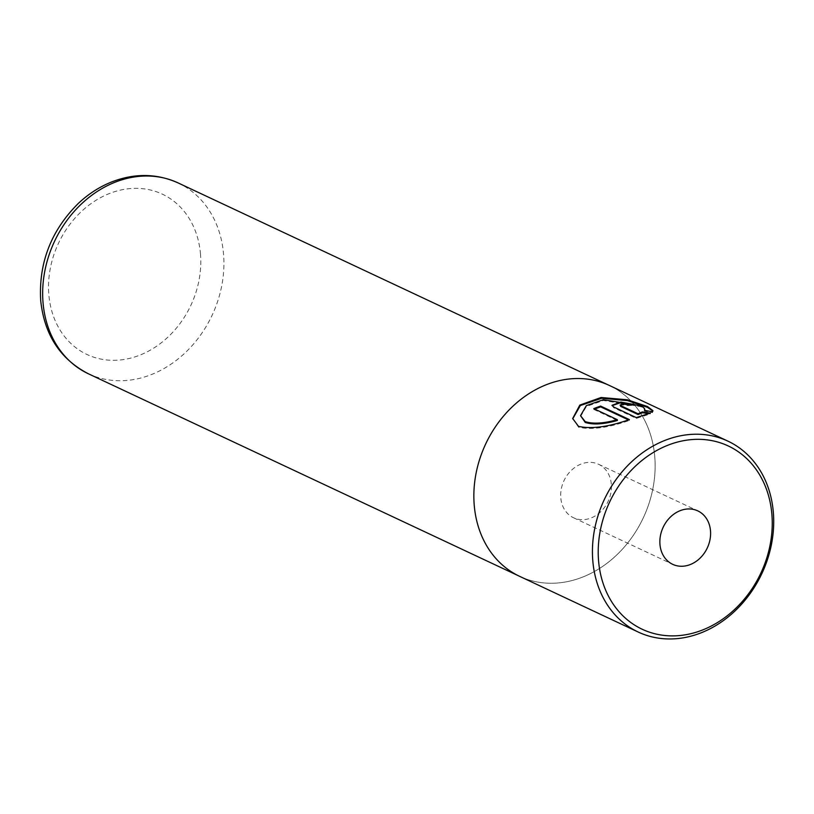<?xml version="1.0" encoding="UTF-8"?>
<svg xmlns="http://www.w3.org/2000/svg" width="814" height="814" viewBox="0 0 814 814"><rect width="100%" height="100%" fill="white"/><g stroke="black" fill="none" stroke-linecap="round" stroke-linejoin="round"><path stroke-width="0.61" stroke-dasharray="4.07 3.05" d="M572.68 418.518L578.601 427.238C591.656 430.036 608.597 427.747 629.446 420.38L629.375 419.586M580.596 416.463L586.416 406.44L603.388 400.498L640.364 406.552C644.067 408.262 645.451 409.788 644.525 411.141L644.454 410.317M644.8 410.175L644.525 411.141L652.492 412.617L652.421 411.792M611.314 484.106A29.528 24.369 115.2 0 0 598.605 464.295A29.528 24.369 115.2 0 0 572.262 469.515A29.528 24.369 115.2 0 0 560.795 497.934A29.528 24.369 115.2 0 0 573.504 517.745A29.528 24.369 115.2 0 0 599.847 512.525A29.528 24.369 115.2 0 0 611.314 484.106M474.277 505.596A105.454 87.027 115.2 0 0 519.668 576.343A105.454 87.027 115.2 0 0 613.766 557.702A105.454 87.027 115.2 0 0 654.71 456.196A105.464 87.037 115.2 0 0 609.33 385.439A105.454 87.027 115.2 0 0 515.221 404.09A105.454 87.027 115.2 0 0 474.277 505.596M519.658 576.353A105.464 87.037 115.2 0 0 613.766 557.702A105.464 87.037 115.2 0 0 654.721 456.196A105.454 87.027 115.2 0 0 609.32 385.449L608.323 384.981M629.446 420.38L628.367 419.871M594.729 409.086A104.619 86.335 115.2 0 0 593.864 409.442L593.793 408.648M593.864 409.442L617.388 420.492M652.492 412.617L652.94 410.653M620.716 406.41C620.38 404.812 622.71 404.548 627.706 405.616L627.635 404.802M612.006 405.28L613.776 407.804L636.334 418.396L650.396 413.888L648.931 413.644M650.396 413.888L650.325 413.064M636.334 418.396L636.263 417.602M627.706 405.616A104.619 86.335 -64.8 0 1 634.757 405.433L634.686 404.609M634.757 405.433L632.57 404.599M88.461 373.819A105.454 87.027 115.2 0 0 182.56 355.179A105.454 87.027 115.2 0 0 223.504 253.673A105.454 87.027 115.2 0 0 178.124 182.926M200.448 253.581A88.584 73.107 -64.8 0 1 131.97 357.773A88.584 73.107 -64.8 0 1 48.881 295.065A88.584 73.107 -64.8 0 1 117.369 190.873A88.584 73.107 -64.8 0 1 200.448 253.581M613.776 407.804L613.705 407.01M598.605 464.295L697.781 510.877M518.671 575.874L519.668 576.343M573.504 517.745L672.679 564.326"/><path stroke-width="1.22" d="M644.454 410.317C645.38 408.964 643.986 407.427 640.292 405.718L603.327 399.705L586.345 405.637L580.524 415.639L585.164 421.591C592.928 424.135 603.642 423.504 617.317 419.698L593.793 408.648A105.464 87.037 -64.8 0 1 600.63 406.084L629.375 419.586C608.465 426.943 591.513 429.202 578.52 426.373L572.68 418.518L579.833 405.087L601.078 397.497L627.329 399.776L647.425 406.512L652.94 410.653L652.421 411.792L644.454 410.317L644.729 409.361M652.899 411.06L647.496 407.366L627.625 400.651L601.688 398.25L580.362 405.525L572.72 418.834M617.317 419.698L617.388 420.492C603.703 424.318 592.989 424.969 585.235 422.425L580.524 415.639M598.616 561.314A101.241 83.557 115.2 0 0 693.579 632.987A101.241 83.557 115.2 0 0 771.845 513.899A101.241 83.557 115.2 0 0 676.882 442.226A101.241 83.557 115.2 0 0 598.616 561.314M773.3 511.894A105.464 87.037 -64.8 0 1 732.346 613.4A105.464 87.037 -64.8 0 1 638.237 632.051A105.464 87.037 -64.8 0 1 592.846 561.284A105.464 87.037 -64.8 0 1 633.801 459.778A105.464 87.037 -64.8 0 1 727.909 441.137A105.464 87.037 -64.8 0 1 773.3 511.894M710.49 530.687A29.528 24.369 115.2 0 0 697.781 510.877A29.528 24.369 115.2 0 0 671.438 516.096A29.528 24.369 115.2 0 0 659.971 544.515A29.528 24.369 115.2 0 0 672.679 564.326A29.528 24.369 115.2 0 0 699.023 559.106A29.528 24.369 115.2 0 0 710.49 530.687M727.909 441.137L609.33 385.439A105.464 87.037 115.2 0 0 515.221 404.09A105.464 87.037 115.2 0 0 474.267 505.596A105.464 87.037 115.2 0 0 519.658 576.353L638.237 632.051M613.705 407.01L612.006 405.28L620.828 402.065L634.686 404.609A105.464 87.037 115.2 0 0 627.635 404.802C622.649 403.744 620.309 404.009 620.644 405.606L637.993 413.756L642.388 411.915L650.325 413.064L636.263 417.602L613.705 407.01M620.085 405.067L620.716 406.41L620.085 405.067M628.367 419.871L600.701 406.878L600.63 406.084M600.701 406.878A104.619 86.335 115.2 0 0 594.729 409.086M648.931 413.644L642.46 412.718L638.054 414.55L637.993 413.756M642.46 412.718L642.388 411.915M632.57 404.599L619.892 402.889L612.118 405.667M638.054 414.55L620.716 406.41M43.071 303.062A105.454 87.027 115.2 0 0 88.461 373.819C60.307 359.269 44.383 334.859 40.7 300.59C38.553 262.851 51.129 230.423 78.429 203.317C88.207 194.159 99.003 187.149 110.836 182.285C134.107 173.056 156.532 173.27 178.124 182.926A105.454 87.027 115.2 0 0 84.025 201.567A105.454 87.027 115.2 0 0 43.071 303.062M644.8 410.175L644.739 409.442M88.461 373.819L518.671 575.874M178.124 182.926L608.323 384.981"/></g></svg>
